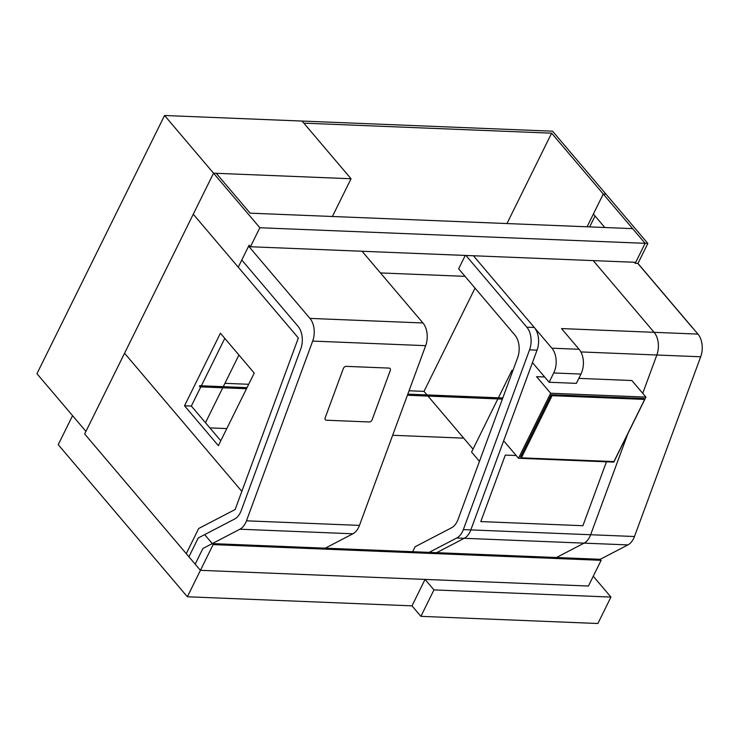 <?xml version="1.0" encoding="UTF-8"?>
<svg xmlns="http://www.w3.org/2000/svg" width="739" height="739" viewBox="0 0 739 739"><rect width="100%" height="100%" fill="white"/><g stroke="black" fill="none" stroke-linecap="round" stroke-linejoin="round"><path stroke-width="1.11" d="M259.842 227.741L213.543 173.194L216.259 173.305L250.105 213.165L632.658 228.637L645.119 243.325L259.842 227.741L250.456 246.743L249.117 245.172L238.244 267.176L193.267 214.199L298.353 337.982L235.159 509.513L298.353 337.982L238.244 267.176L241.773 260.026L298.011 326.278A17.736 11.353 -87.7 0 1 300.755 348.965L241.191 510.631A17.736 11.353 -87.7 0 1 234.623 519.027L198.237 537.983L188.935 556.8L198.237 537.983L234.623 519.027A17.736 11.353 -87.7 0 0 241.191 510.631L300.755 348.965A17.736 11.353 -87.7 0 0 298.011 326.278L241.773 260.026L248.618 246.17L309.937 318.398A17.736 11.353 92.3 0 1 312.68 341.085L246.466 520.819A17.736 11.353 92.3 0 1 239.898 529.216L202.911 548.486L195.17 564.143L84.652 433.969L213.543 173.194L85.927 431.391L72.57 415.66L58.233 444.666L187.355 596.77L200.426 570.332L84.652 433.969L85.927 431.391L36.95 373.703L164.557 115.496L302.066 121.057L351.043 178.755L213.543 173.194L164.557 115.496M332.393 216.49L351.043 178.755M238.928 355.025L223.28 386.673M222.735 387.781L205.47 422.717M346.203 366.359A2.66 1.829 130.6 0 0 343.293 368.622L325.178 417.803A2.66 1.829 130.6 0 0 325.493 419.9A2.66 1.829 130.6 0 0 326.361 420.223L369.241 421.96A2.66 1.829 130.6 0 0 372.151 419.697L390.266 370.525A2.66 1.829 130.6 0 0 389.952 368.419A2.66 1.829 130.6 0 0 389.083 368.096L346.203 366.359A2.66 1.829 130.6 0 0 343.293 368.622L325.178 417.803A2.66 1.829 130.6 0 0 325.493 419.9A2.66 1.829 130.6 0 0 326.361 420.223L369.241 421.96A2.66 1.829 130.6 0 0 372.151 419.697L390.266 370.525A2.66 1.829 130.6 0 0 389.952 368.419A2.66 1.829 130.6 0 0 389.083 368.096L346.203 366.359M593.26 576.235L610.941 597.066L597.879 623.504L420.897 616.344L411.993 605.851L425.054 579.422L200.426 570.332L213.137 544.615L601.13 560.31L588.42 586.027L200.426 570.332L188.935 556.8L198.237 537.983L204.666 534.639L213.137 544.615M187.355 596.77L411.993 605.851M420.897 616.344L433.959 589.907L425.054 579.422M610.941 597.066L433.959 589.907M463.713 438.153L392.658 435.28M226.808 428.574L209.858 427.89M248.618 246.17L250.013 246.226M309.937 318.398L422.939 322.971L362.055 251.26M422.939 322.971A17.736 11.353 92.3 0 1 425.673 345.658L359.459 525.392A17.736 11.353 92.3 0 1 352.891 533.789L325.271 548.172M212.961 543.627L600.28 559.294L601.13 560.31M521.383 457.829L613.952 461.57L644.676 399.42L643.872 398.469L551.294 394.728L520.579 456.887L521.383 457.829L552.098 395.67L551.294 394.728M644.676 399.42L552.098 395.67M506.954 223.557L551.617 133.177L303.84 123.154L302.066 121.057L552.56 131.191L605.989 194.135L603.264 194.024L605.989 194.135L647.844 243.436L645.119 243.325L603.264 194.024L593.38 214.024L604.835 227.51M647.844 243.436L637.96 263.435L635.235 263.324L634.339 262.271M250.456 246.743L635.725 262.327L645.119 243.325L635.235 263.324M412.658 551.71L415.106 546.758L451.501 527.803A17.736 11.353 -87.7 0 0 458.06 519.406L517.623 357.731A17.736 11.353 -87.7 0 0 514.88 335.053L458.642 268.802L465.256 255.435M429.147 552.375L456.767 537.992A17.736 11.353 92.3 0 0 463.335 529.595L529.549 349.861A17.736 11.353 92.3 0 0 526.815 327.174L465.93 255.463M526.815 327.174L534.297 327.479L473.422 255.759L551.876 348.189L579.108 349.288L561.529 328.578L654.107 332.319L593.223 260.608L654.107 332.319A17.736 11.353 92.3 0 1 656.842 355.006L642.727 393.314L656.842 355.006L700.683 356.78L634.468 536.514A17.736 11.353 92.3 0 1 627.901 544.911L600.28 559.294M534.297 327.479A17.736 11.353 92.3 0 1 537.041 350.157L470.826 529.9A17.736 11.353 92.3 0 1 464.258 538.297L436.638 552.68L464.258 538.297L584.059 543.137L556.439 557.529L584.059 543.137L627.901 544.911M580.891 351.93L656.842 355.006A17.736 11.353 92.3 0 0 654.107 332.319L697.939 334.093L637.96 263.435M692.591 327.94L637.822 263.435L692.591 327.94M697.939 334.093A17.736 11.353 92.3 0 1 700.683 356.78M579.108 349.288A17.736 11.353 -87.7 0 1 580.956 374.063L553.723 372.964L549.132 382.248L532.459 362.609L470.826 529.9L590.627 534.74L627.854 433.691L590.627 534.74A17.736 11.353 92.3 0 1 584.059 543.137A17.736 11.353 92.3 0 0 590.627 534.74L634.468 536.514M606.442 461.81L582.905 525.715L606.442 461.81M480.793 521.586L582.905 525.715L480.793 521.586L505.3 455.076L516.182 455.52L505.3 455.076L480.793 521.586M589.657 226.901L595.052 215.991M512.968 370.368L511.97 370.322L512.681 371.163M479.454 461.339L471.574 452.056L497.837 398.912M498.391 397.804L511.97 370.322M186.265 553.65L198.689 528.505L235.159 509.513L198.689 528.505L186.265 553.65M241.838 491.38L124.558 353.233L241.838 491.38M465.053 276.349L380.456 272.931M224.795 338.37L201.359 385.786M200.805 386.894L191.336 406.062L220.785 440.758M254.244 373.066L220.407 333.206L184.528 405.785L218.365 445.654L254.244 373.066M191.336 406.062L184.528 405.785M578.822 378.377L631.873 380.52L645.941 397.102L550.647 393.24L518.51 458.254L504.441 441.682M550.647 393.24L536.569 376.668L544.671 377.001M645.941 397.102L613.813 462.115L518.51 458.254M463.335 529.595L470.826 529.9A17.736 11.353 92.3 0 1 464.258 538.297L456.767 537.992M580.956 374.063L576.365 383.356L549.132 382.248M553.723 372.964A17.736 11.353 -87.7 0 0 551.876 348.189M224.942 383.329L248.692 384.289M409.055 390.774L424.01 391.384L475.038 288.118M587.071 226.79L603.264 194.024L551.617 133.177M424.01 391.384L427.013 394.922M428.001 396.086L473.025 449.118M199.512 385.961L199.77 386.848L199.512 385.961M312.68 341.085L425.673 345.658M246.466 520.819L359.459 525.392M239.898 529.216L352.891 533.789M529.549 349.861L537.041 350.157M502.797 397.979L407.817 394.136M247.038 387.633L199.816 385.73M502.391 399.097L407.411 395.254M246.493 388.742L199.77 386.848"/></g></svg>
